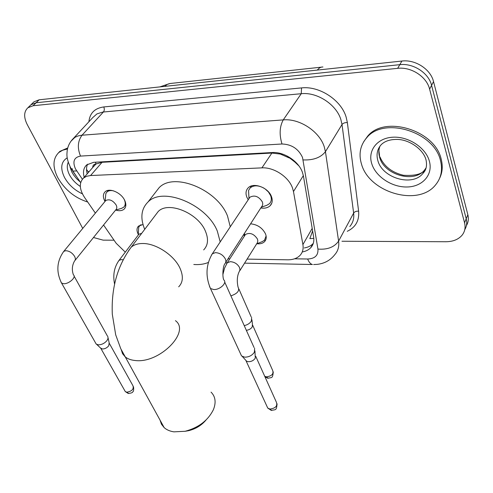 <?xml version="1.0" encoding="UTF-8"?>
<svg xmlns="http://www.w3.org/2000/svg" width="493" height="493" viewBox="0 0 493 493"><rect width="100%" height="100%" fill="white"/><g stroke="black" fill="none" stroke-linecap="round" stroke-linejoin="round"><path stroke-width="0.74" d="M138.299 234.36L138.065 233.904C136.524 230.595 136.69 227.982 138.558 226.065L143.007 224.549M250.592 223.81C257.488 224.555 262.461 227.92 265.511 233.898C266.707 237.065 266.38 239.653 264.531 241.669C262.714 243.425 260.15 244.115 256.847 243.739M244.466 235.999L243.653 234.582M104.997 201.464L104.639 200.793C102.809 196.929 102.982 193.915 105.163 191.752C109.372 187.506 121.21 192.658 124.661 200.294C126.399 204.09 126.214 207.042 124.113 209.143C122.085 210.838 119.269 211.146 115.676 210.08M248.219 199.77L246.857 197.218C245.415 193.416 245.853 190.298 248.182 187.851C253.451 182.022 268.377 187.568 271.464 196.602C272.808 200.318 272.37 203.356 270.152 205.717C267.884 207.843 264.766 208.594 260.791 207.978M247.067 259.115L287.666 259.811C292.965 259.848 297.082 258.375 300.027 255.392C302.653 252.539 303.608 248.94 302.905 244.596L293.477 191.549L292.478 187.938C288.621 176.796 273.788 167.072 261.912 167.873L90.57 175.539L86.62 176.278L83.496 178.065C78.96 182.798 79.305 189.25 84.531 197.422L95.371 213.124M298.906 165.894L294.894 162.068L287.031 155.961M282.902 154.198L280.369 154.062L289.225 157.945M93.337 166.8L96.141 163.898C93.886 164.126 92.746 165.328 92.715 167.515M313.813 238.372L309.838 238.624L312.624 230.897M280.369 154.062L271.883 153.064L102.063 162.296L96.443 163.879M228.056 258.788L229.812 258.819M103.567 225.005L116.188 243.296L125.296 252.139M29.814 105.884L30.948 104.769L36.137 102.76L399.792 64.669C413.276 62.95 428.707 72.982 431.578 85.351L466.212 218.75C467.21 222.768 466.723 226.41 464.763 229.676C466.723 226.41 467.21 222.768 466.212 218.75L431.578 85.351C428.707 72.982 413.276 62.95 399.792 64.669L36.137 102.76L30.948 104.769L29.814 105.884M32.828 102.932L33.968 101.817L39.15 99.796L401.906 61.046C415.334 59.302 430.691 69.279 433.538 81.616L467.851 214.738C468.831 218.744 468.35 222.374 466.396 225.64M302.252 251.954C305.808 251.338 308.643 249.92 310.756 247.702C313.338 244.861 314.3 241.305 313.647 237.034L303.435 176.075L302.468 172.451C298.715 161.266 283.986 151.622 272.111 152.547L93.695 162.308L86.75 164.847C83.576 167.786 82.725 171.921 84.204 177.258M82.732 228.425L27.214 124.526C23.596 117.192 23.83 111.597 27.91 107.745L33.099 105.742L397.666 68.336C411.193 66.635 426.704 76.717 429.606 89.122L464.56 222.799C465.7 227.452 464.905 231.544 462.188 235.075C458.496 239.444 453.073 241.662 445.912 241.736L341.957 241.25M114.049 240.196L103.129 240.14L93.485 237.515M87.218 173.807C86.17 170.11 86.306 166.905 87.625 164.181M313.289 243.363L313.043 243.628C310.873 245.921 307.946 247.357 304.267 247.948M361.535 164.218C358.448 154.013 360.235 145.115 366.891 137.535C383.899 116.428 434.364 131.625 440.526 160.73C442.794 170.042 441.149 178.09 435.584 184.869C418.267 207.042 369.183 192.572 361.535 164.218M363.754 141.633L367.692 136.13C384.694 115.023 435.079 130.17 441.21 159.251C442.973 166.172 442.437 172.532 439.596 178.33M87.705 202.025C74.788 197.896 64.811 189.774 57.78 177.653C52.418 166.874 52.769 158.499 58.821 152.528L62.697 150.199L67.486 148.991M58.279 153.021L59.899 151.369L67.751 147.943M160.04 420.128L161.464 424.226L164.175 427.634C166.659 429.847 169.906 431.252 173.924 431.85L185.134 431.283C198.611 427.665 208.034 420.455 213.401 409.658C216.261 402.442 215.478 396.6 211.053 392.132M203.671 249.902C208.095 245.298 208.681 239.056 205.421 231.18C198.161 213.013 168.249 200.799 158.185 211.546L155.505 215.084M144.708 229.356C140.074 217.955 141.171 208.841 148.005 202.001C162.739 186.305 206.9 204.41 217.333 231.155L220.205 241.934M155.24 192.683L159.147 187.66C173.937 171.847 217.468 189.472 227.532 216.063L230.262 226.792M208.354 262.461C204.127 264.217 199.271 264.895 193.798 264.488M206.037 419.999C201.495 425.404 195.678 428.965 188.597 430.685L186.206 431.098M261.272 207.233L266.799 205.316L269.468 203.671C271.427 201.582 271.816 198.901 270.632 195.622L268.432 191.956L265.012 188.825M264.088 188.221C258.387 185.14 253.735 185.048 250.13 187.944L248.558 190.483L248.848 195.887M225.665 262.498L261.617 206.69C262.806 205.433 263.034 203.819 262.301 201.834C258.739 196.362 254.61 194.815 249.933 197.2L249.076 198.482M254.622 348.237L254.388 352.218C252.114 355.508 248.879 357.16 244.67 357.16L241.545 355.934L240.516 353.697M254.93 350.874L255.288 358.146C253.661 360.525 251.331 361.708 248.312 361.702L246.642 361.227L245.452 359.921M113.624 190.883C110.814 190.236 108.614 190.575 107.03 191.9L105.841 193.576L105.539 196.818M75.035 260.403L115.886 209.722C117.007 208.607 117.1 207.035 116.157 205.014C112.891 200.368 109.44 198.858 105.81 200.491L105.286 201.119M107.757 336.38L108.096 338.198L107.123 340.386C104.689 343.319 101.737 344.798 98.273 344.829L96.197 344.059L95.439 342.721M108.121 338.032L109.169 342.888L108.719 345.79C106.975 347.91 104.855 348.97 102.365 348.982L100.48 347.947M121.531 208.36L123.706 207.214C125.542 205.384 125.721 202.814 124.242 199.505M239.814 270.743L257.42 242.648L257.827 240.775L257.414 238.994C253.883 233.762 249.889 232.258 245.434 234.495L244.682 235.666M251.64 317.455L251.368 321.054C249.84 323.396 247.461 324.918 244.232 325.626M251.911 319.747L252.441 324.308L252.243 326.921C250.931 328.862 248.959 329.99 246.327 330.304M256.594 243.838L262.196 241.656L264.513 240.171L266.109 235.962M141.208 224.74L139.827 225.634L138.712 227.291L138.521 230.576M141.67 233.362L138.909 234.206L138.367 234.921M303.343 175.594L293.477 191.549M86.583 169.487L87.877 171.422L89.005 171.767M280.757 154.044L280.554 153.477M294.894 162.068L295.566 162.068M96.141 163.898L95.371 162.215M271.883 153.064L261.912 167.873M312.198 228.376L302.905 244.596M102.063 162.296L90.57 175.539M321.282 67.171L170.177 83.496L167.269 84.395L164.607 86.392M317.319 70.08C319.026 67.935 320.9 66.9 322.94 66.993M39.15 99.796L33.099 105.742M401.906 61.046L397.666 68.336M433.538 81.616L429.606 89.122M467.851 214.738L464.56 222.799M294.574 258.8L307.663 259.01C314.959 258.683 318.386 255.374 317.936 249.076L302.517 157.44C298.444 148.812 291.603 144.332 281.996 143.993L80.532 156.09C74.042 157.273 72.354 161.538 75.466 168.883L82.368 179.236M70.943 141.257L74.918 137.356L77.882 136L81.308 135.267L283.253 119.891C299.399 118.265 319.396 131.335 324.221 146.704L325.442 151.684L342.013 124.519L340.891 119.614C336.386 104.473 317.048 91.858 301.241 93.713L102.704 112.071L96.911 113.92L92.764 117.587M88.894 121.753C89.8 113.137 94.761 108.201 103.783 106.938L301.537 87.914L301.241 93.713L283.253 119.891C279.593 126.596 279.174 134.626 281.996 143.993M72.138 168.563L72.73 171.077L76.705 170.954M301.537 87.914C319.316 85.751 341.125 99.974 346.117 117.032L347.362 122.566L358.614 211.183C359.428 220.574 355.638 227.285 347.251 231.316M303.164 159.917C313.345 160.342 320.77 157.6 325.442 151.684L338.599 241.12L353.641 213.081L342.013 124.519C343.097 123.145 344.884 122.492 347.362 122.566M317.936 249.076C327.457 249.828 334.34 247.178 338.599 241.12C339.307 246.463 338.062 250.943 334.864 254.573C330.464 260.242 324.585 263.502 317.233 264.365L313.628 264.544M349.796 226.534C352.982 222.867 354.264 218.381 353.641 213.081C354.633 211.663 356.297 211.029 358.614 211.183M80.532 156.09C77.21 148.048 77.709 141.084 82.035 135.199L103.425 111.991C104.442 110.611 104.559 108.922 103.783 106.938M307.663 259.01C308.926 262.214 310.522 264.045 312.439 264.507L244.546 263.157M377.897 160.718C376.128 154.605 377.2 149.293 381.12 144.769C384.805 141.029 390.376 139.248 397.833 139.439C410.312 139.913 423.906 150.069 426.118 160.311C427.616 168.477 424.418 171.829 422.84 173.518C412.351 186.896 382.358 178.072 377.897 160.718M371.771 163.768C367.531 150.753 376.96 138.108 392.619 137.22C408.222 136.13 425.823 147.604 429.385 161.223C433.187 174.824 422.476 186.681 407.267 186.983C392.101 187.476 375.789 176.796 371.771 163.768M426.149 167.756L424.473 170.122C413.997 183.501 384.102 174.744 379.678 157.421C378.495 153.483 378.581 149.743 379.943 146.211M80.322 186.44C75.595 183.353 71.99 179.501 69.513 174.892C67.054 170.017 66.635 165.802 68.256 162.252M82.423 193.841C74.554 190.218 68.558 184.721 64.447 177.357C60.103 168.255 61.027 161.747 67.214 157.828M80.174 181.923L76.686 178.762L73.765 175.2L71.929 172.186L70.068 167.152M178.682 286.827C183.082 282.347 183.507 276.117 179.97 268.143C174.171 255.269 156.016 243.277 142.693 243.505C137.818 243.511 133.979 244.75 131.187 247.215L128.47 250.869M175.44 320.66C190.896 331.752 159.325 363.84 135.039 360.494C130.904 360.081 127.613 358.861 125.16 356.821L122.523 353.647L121.26 349.759M255.762 356.371L276.339 402.103C277.744 405.955 275.618 408.272 269.973 409.048L267.748 408.075L266.972 406.392M271.686 410.453L269.973 409.048M209.494 286.396L210.468 288.485L213.642 289.527C219.933 290.026 227.538 282.692 223.736 279.882C222.281 276.616 222.774 266.522 224.82 263.81C226.01 262.596 226.182 260.976 225.35 258.954C223.126 254.998 219.798 252.897 215.367 252.65L212.323 253.79L211.466 255.103M109.415 343.529L132.962 385.76C133.967 389.162 131.908 391.306 126.787 392.194L125.29 391.578L124.717 390.567M128.722 393.513L126.787 392.194M60.855 281.817L61.557 283.062L63.646 283.709C68.921 284.153 76.705 277.023 73.395 274.829C71.707 269.973 72.077 265.376 74.517 261.043C75.614 259.971 75.632 258.406 74.572 256.348C72.249 252.798 69.297 250.919 65.717 250.703L63.745 251.405L63.227 252.046M252.712 325.281L272.635 370.397C273.849 373.928 271.785 376.079 266.448 376.849L264.729 376.307M268.186 378.291L266.448 376.849M230.89 295.862C237.46 293.631 239.844 290.71 238.057 287.086C236.788 281.164 237.121 276.117 239.062 271.945L239.974 270.01L239.53 267.551C237.497 263.891 234.397 261.931 230.231 261.678L227.255 262.8L226.49 264.008M123.09 259.811L121.216 259.595L119.029 260.39L118.48 261.117M264.531 241.669L265.881 239.475M124.113 209.143L125.13 207.867M270.152 205.717L271.785 203.141M86.522 169.382L88.5 172.34M94.989 164.915L83.496 178.065M159.898 86.897L169.413 83.619M33.968 101.817L27.91 107.745M92.567 117.796L73.389 138.453C70.08 141.719 68.034 145.638 67.251 150.211C66.814 154.586 66.093 158.148 70.684 167.83L80.673 182.65M225.554 262.775L227.248 262.812L245.434 234.495M313.043 243.628L310.756 247.702M366.891 137.535L367.692 136.13M422.84 173.518L424.473 170.122C421.835 174.202 414.829 175.927 403.459 175.286C391.769 172.451 383.918 166.283 379.906 156.786M378.907 150.655L379.542 155.615M58.821 152.528L59.899 151.369M72.711 171.071L76.027 175.884M158.185 211.546L131.187 247.215C117.476 265.665 111.178 288.011 112.305 314.263L115.701 334.858L120.803 348.797L164.175 427.634M148.005 202.001L159.147 187.66M188.597 430.685L185.134 431.283M277.103 403.853C276.302 410.669 276.203 409.424 271.23 410.392L267.748 408.075L246.05 360.802M250.13 187.944L251.473 185.947M248.996 198.605L248.558 190.483M249.933 197.2L212.323 253.79C205.938 264.636 205.322 276.203 210.468 288.485L241.545 355.934M224.691 282.021L254.043 347.51M246.642 361.227L242.353 356.513M133.541 386.814C133.856 390.006 133.56 391.707 132.642 391.917C132.629 392.662 131.15 393.174 128.211 393.445L125.29 391.578L100.855 348.422M107.03 191.9L108.324 190.341M105.126 201.317L105.841 193.576M105.81 200.491L63.745 251.405C56.738 261.278 56.011 271.834 61.557 283.062L96.197 344.059M124.6 206.099L125.844 204.54M115.578 210.104L121.851 208.262M74.098 276.092L107.351 335.912M101.262 348.693L96.751 344.428M273.295 371.932C272.481 378.661 272.321 377.25 267.761 378.242L264.951 376.794M244.627 235.753L244.503 233.257M222.879 274.601L224.525 268.198L227.255 262.8M238.914 289.027L251.14 316.814M139.827 225.634L140.302 225.011M138.256 235.062L138.712 227.291M138.909 234.206L119.029 260.39C114.253 267.052 112.755 274.909 114.542 283.962"/></g></svg>
